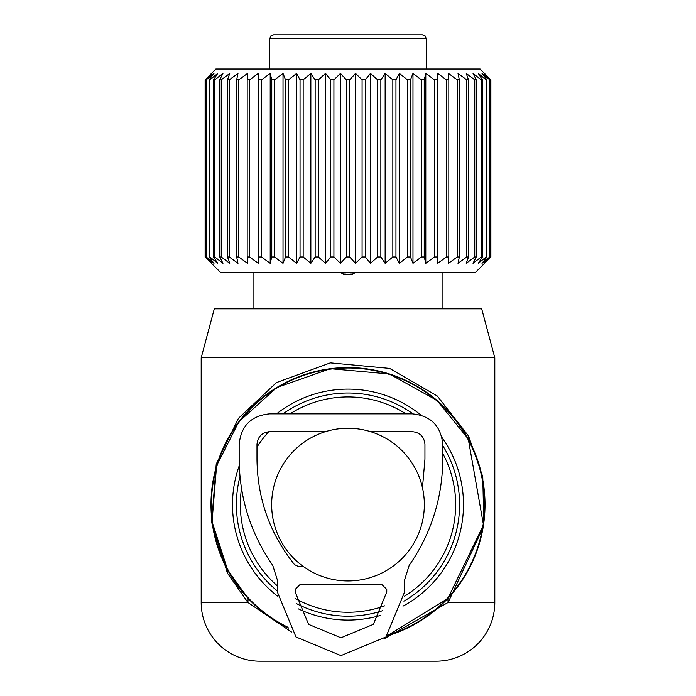 <?xml version="1.0" encoding="UTF-8"?>
<svg xmlns="http://www.w3.org/2000/svg" width="696" height="696" viewBox="0 0 696 696"><rect width="100%" height="100%" fill="white"/><g stroke="black" fill="none" stroke-linecap="round" stroke-linejoin="round"><path stroke-width="1.04" d="M383.887 638.945L448.111 602.475L447.841 598.456L386.924 635.979A137.025 137.025 0 0 0 468.251 438.906A137.025 137.025 0 0 0 282.306 384.349A137.025 137.025 0 0 0 288.562 628.062M201.188 357.788L214.298 308.85L481.702 308.85L494.812 357.788L201.188 357.788L201.188 602.475L247.889 602.475L227.418 573.112L227.749 570.294L248.159 598.456L247.889 602.475L291.493 631.994M447.841 598.456L483.494 525.01L468.251 438.906L437.045 400.452L389.499 374.013L330.382 368.715L276.669 387.602L238.771 421.872L216.587 465.781L212.036 521.635L227.749 570.294M241.529 488.601A107.662 107.662 0 0 0 277.347 585.832M295.652 598.682A107.662 107.662 0 0 0 384.618 605.842M404.437 596.281A107.662 107.662 0 0 0 442.752 453.488M405.942 413.859A107.662 107.662 0 0 0 290.058 413.859M268.769 431.703A107.662 107.662 0 0 0 256.989 447.084M494.812 357.788L494.812 602.475A58.725 58.725 0 0 1 436.087 661.2L259.913 661.2A58.725 58.725 0 0 1 201.188 602.475M227.418 573.112L211.662 522.365L216.23 464.119L238.467 418.322L276.469 382.591L330.33 362.894L389.612 368.41L437.288 395.989L468.582 436.087L468.251 438.906M494.812 602.475L448.111 602.475L483.868 525.88L482.772 476.769L468.582 436.087M271.657 504.6A76.343 76.343 0 0 0 348 580.942A76.343 76.343 0 0 0 424.342 504.6A76.343 76.343 0 0 0 348 428.257A76.343 76.343 0 0 0 271.657 504.6M273.615 34.8L270.822 35.966L269.7 38.715L426.3 38.715L425.178 35.966L422.385 34.8L273.763 34.8M381.712 34.8L387.916 34.8M412.98 73.463L412.98 263.34L410.475 256.981L407.491 256.981L399.382 263.34L395.954 256.981L392.84 256.981L385.149 263.34L380.851 256.981L377.641 256.981L370.472 263.34L365.356 256.981L362.085 256.981L355.525 263.34L349.644 256.981L346.356 256.981L340.475 263.34L333.915 256.981L330.644 256.981L325.528 263.34L318.359 256.981L315.149 256.981L310.851 263.34L303.16 256.981L300.046 256.981L296.618 263.34L288.509 256.981L285.525 256.981L283.02 263.34L274.581 256.981L271.771 256.981L270.205 263.34L261.539 256.981L258.938 256.981L258.329 263.34L249.542 256.981L247.184 256.981L247.55 263.34L238.754 256.981L236.657 256.981L237.989 263.34L229.28 256.981L227.479 256.981L229.758 263.34L221.25 256.981L219.762 256.981L222.964 263.34L214.76 256.981L213.602 256.981L217.691 263.34L209.887 256.981L209.078 256.981L213.994 263.34L206.242 256.981L211.932 263.34L205.12 256.981L220.762 272.641L475.238 272.641L490.88 256.981L490.88 79.823L484.068 73.463L489.758 79.823L482.006 73.463L486.922 79.823L486.113 79.823L478.309 73.463L482.398 79.823L481.24 79.823L473.036 73.463L476.238 79.823L474.75 79.823L466.242 73.463L468.521 79.823L466.72 79.823L458.012 73.463L459.343 79.823L457.246 79.823L448.45 73.463L448.816 79.823L446.458 79.823L437.671 73.463L437.062 79.823L434.461 79.823L425.795 73.463L424.229 79.823L421.419 79.823L412.98 73.463L410.475 79.823L407.491 79.823L399.382 73.463L395.954 79.823L392.84 79.823L385.149 73.463L380.851 79.823L377.641 79.823L370.472 73.463L365.356 79.823L362.085 79.823L355.525 73.463L349.644 79.823L346.356 79.823L340.475 73.463L333.915 79.823L330.644 79.823L325.528 73.463L318.359 79.823L315.149 79.823L310.851 73.463L303.16 79.823L300.046 79.823L296.618 73.463L288.509 79.823L285.525 79.823L283.02 73.463L274.581 79.823L271.771 79.823L270.205 73.463L261.539 79.823L258.938 79.823L258.329 73.463L249.542 79.823L247.184 79.823L247.55 73.463L238.754 79.823L236.657 79.823L237.989 73.463L229.28 79.823L227.479 79.823L229.758 73.463L221.25 79.823L219.762 79.823L222.964 73.463L214.76 79.823L213.602 79.823L217.691 73.463L209.887 79.823L209.078 79.823L213.994 73.463L206.242 79.823L211.932 73.463L205.12 79.823L215.864 69.061L480.127 69.061L490.88 79.823M412.98 263.34L421.419 256.981L424.229 256.981L425.795 263.34L434.461 256.981L437.062 256.981L437.671 263.34L446.458 256.981L448.816 256.981L448.45 263.34L457.246 256.981L459.343 256.981L458.012 263.34L466.72 256.981L468.521 256.981L466.242 263.34L474.75 256.981L476.238 256.981L473.036 263.34L481.24 256.981L482.398 256.981L478.309 263.34L486.113 256.981L486.922 256.981L482.006 263.34L489.758 256.981L484.068 263.34L490.88 256.981M490.784 256.981L490.784 79.823M489.758 256.981L489.758 79.823M489.305 256.981L489.305 79.823M486.922 256.981L486.922 79.823M486.113 256.981L486.113 79.823M482.398 256.981L482.398 79.823M481.24 256.981L481.24 79.823M476.238 256.981L476.238 79.823M474.75 256.981L474.75 79.823M468.521 256.981L468.521 79.823M466.72 256.981L466.72 79.823M459.343 256.981L459.343 79.823M457.246 256.981L457.246 79.823M448.816 256.981L448.816 79.823M446.458 256.981L446.458 79.823M437.671 263.34L437.671 73.463M437.062 256.981L437.062 79.823M434.461 256.981L434.461 79.823M425.795 263.34L425.795 73.463M424.229 256.981L424.229 79.823M421.419 256.981L421.419 79.823M410.475 256.981L410.475 79.823M399.382 263.34L399.382 73.463M407.491 256.981L407.491 79.823M395.954 256.981L395.954 79.823M392.84 256.981L392.84 79.823M385.149 263.34L385.149 73.463M380.851 256.981L380.851 79.823M377.641 256.981L377.641 79.823M370.472 263.34L370.472 73.463M365.356 256.981L365.356 79.823M362.085 256.981L362.085 79.823M355.525 263.34L355.525 73.463M349.644 256.981L349.644 79.823M346.356 256.981L346.356 79.823M340.475 263.34L340.475 73.463M333.915 256.981L333.915 79.823M330.644 256.981L330.644 79.823M325.528 263.34L325.528 73.463M318.359 256.981L318.359 79.823M315.149 256.981L315.149 79.823M310.851 263.34L310.851 73.463M303.16 256.981L303.16 79.823M300.046 256.981L300.046 79.823M296.618 263.34L296.618 73.463M288.509 256.981L288.509 79.823M285.525 256.981L285.525 79.823M283.02 263.34L283.02 73.463M274.581 256.981L274.581 79.823M271.771 256.981L271.771 79.823M270.205 263.34L270.205 73.463M261.539 256.981L261.539 79.823M258.938 256.981L258.938 79.823M258.329 263.34L258.329 73.463M249.542 256.981L249.542 79.823M247.184 256.981L247.184 79.823M238.754 256.981L238.754 79.823M236.657 256.981L236.657 79.823M229.28 256.981L229.28 79.823M227.479 256.981L227.479 79.823M221.25 256.981L221.25 79.823M219.762 256.981L219.762 79.823M214.76 256.981L214.76 79.823M213.602 256.981L213.602 79.823M209.887 256.981L209.887 79.823M209.078 256.981L209.078 79.823M206.695 256.981L206.695 79.823M206.242 256.981L206.242 79.823M205.216 256.981L205.216 79.823M205.12 256.981L205.12 79.823M340.483 272.641L345.059 274.746L350.932 274.746L355.517 272.641M325.432 431.668L269.709 431.668C261.983 432.425 257.738 436.662 256.989 444.396L256.989 459.186C257.381 498.667 269.9 533.823 294.556 564.665L298.497 566.544L303.378 566.544M422.472 487.792L424.943 459.186L424.943 444.396C424.186 436.662 419.949 432.425 412.215 431.668L370.568 431.668M442.752 444.396C440.942 425.848 430.763 415.669 412.215 413.859L269.709 413.859C251.16 415.669 240.981 425.848 239.172 444.396L239.172 459.186C239.45 498.014 250.638 533.397 272.728 565.326L277.347 579.951L277.347 591.992L295.983 636.971L340.962 655.606L385.949 636.971L404.585 591.992L404.585 579.951L409.204 565.326C431.294 533.397 442.473 498.014 442.752 459.186L442.752 444.396M386.767 589.442L386.767 591.992L373.343 624.364L340.962 637.797L308.589 624.364L295.156 591.992L295.156 589.442L300.246 584.353L381.678 584.353L386.767 589.442M387.524 635.344A136.59 136.59 0 0 0 467.869 439.115A136.59 136.59 0 0 0 282.515 384.731A136.59 136.59 0 0 0 288.074 627.34M403.915 601.179A111.604 111.604 0 0 0 442.752 445.64M412.972 413.868A111.604 111.604 0 0 0 283.037 413.859M239.99 476.525A111.604 111.604 0 0 0 277.347 590.982M296.687 603.702A111.604 111.604 0 0 0 382.791 610.636M402.984 606.164A115.492 115.492 0 0 0 441.951 437.427M421.08 415.173A115.492 115.492 0 0 0 276.556 413.859M239.285 465.615A115.492 115.492 0 0 0 277.478 596.063M298.401 608.896A115.492 115.492 0 0 0 380.268 615.49M350.932 274.746L350.932 272.641M345.059 274.746L345.059 272.641M269.7 38.715L269.7 69.061M426.3 38.715L426.3 69.061M442.934 272.641L442.934 308.85M253.057 272.641L253.057 308.85"/></g></svg>
